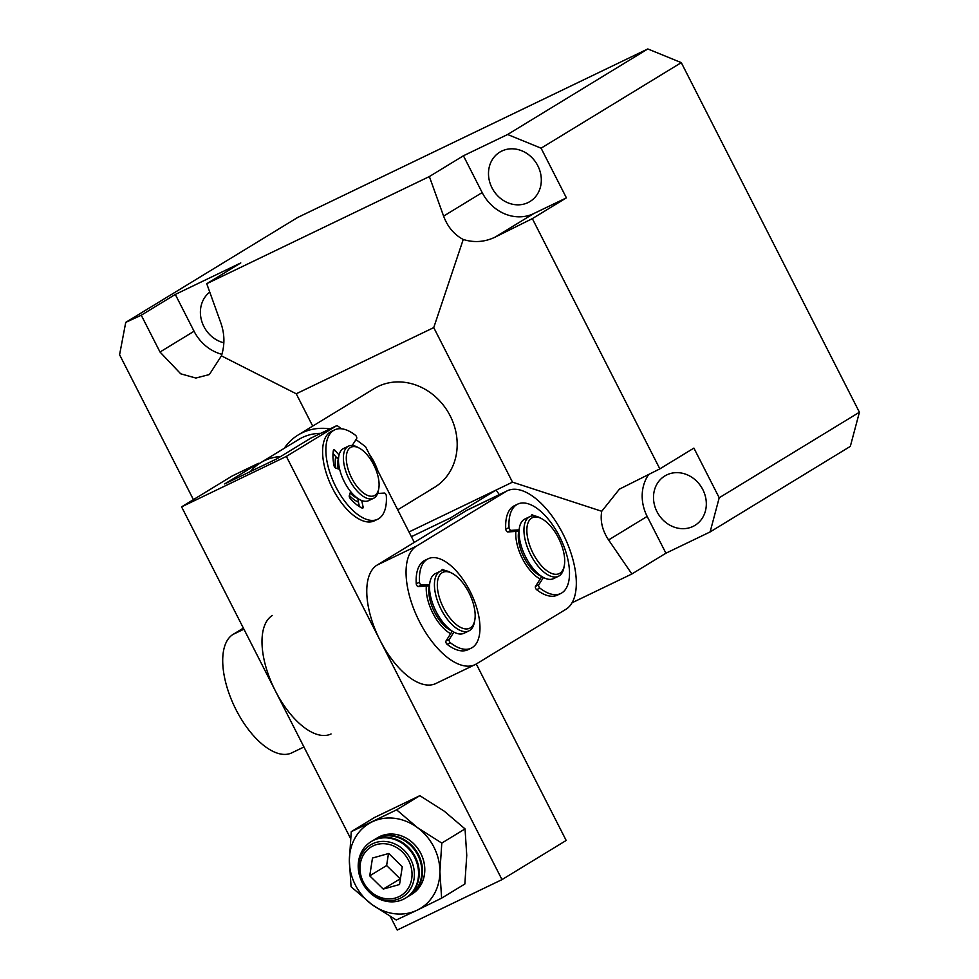 <?xml version="1.0" encoding="UTF-8"?>
<svg xmlns="http://www.w3.org/2000/svg" width="979" height="979" viewBox="0 0 979 979"><rect width="100%" height="100%" fill="white"/><g stroke="black" fill="none" stroke-linecap="round" stroke-linejoin="round"><path stroke-width="1.47" d="M571.944 602.966L572.568 601.816M499.278 494.64L496.133 490.026L408.989 531.964L512.494 482.157L601.73 511.271C600.066 520.987 602.354 530.545 608.595 539.955L631.871 573.988L572.935 602.354M450.609 520.216L450.524 517.867L496.133 490.026M450.524 517.867L411.4 536.688M501.786 151.06A28.942 25.405 58.6 0 1 537.226 164.668A28.942 25.405 58.6 0 1 529.982 201.515A28.942 25.405 58.6 0 1 528.036 202.58A28.942 25.405 58.6 0 1 492.584 188.959A28.942 25.405 58.6 0 1 499.828 152.112A28.942 25.405 58.6 0 1 501.786 151.06M666.785 474.901A28.942 25.405 58.6 0 1 702.237 488.509A28.942 25.405 58.6 0 1 694.98 525.356A28.942 25.405 58.6 0 1 693.034 526.421A28.942 25.405 58.6 0 1 657.582 512.8A28.942 25.405 58.6 0 1 664.839 475.953A28.942 25.405 58.6 0 1 666.785 474.901M430.625 489.488A57.871 50.81 -121.4 0 0 434.517 487.358A57.871 50.81 -121.4 0 0 449.018 413.676A57.871 50.81 -121.4 0 0 378.114 386.448A57.871 50.81 -121.4 0 0 374.223 388.565L298.216 434.945A57.871 50.81 58.6 0 1 302.107 432.828A57.871 50.81 58.6 0 1 329.972 428.9M193.414 499.633L119.585 354.741L125.74 322.372L297.494 217.558L647.817 48.95L681.286 62.632L859.415 412.232L850.323 446.387L710.118 531.94L665.916 553.208L631.871 573.988M223.861 342.785A28.942 25.405 58.6 0 1 201.527 320.476A28.942 25.405 58.6 0 1 209.763 292.134M647.817 48.95L507.611 134.502L541.081 148.184L681.286 62.632M125.74 322.372L141.257 315.226L175.302 294.446L240.785 262.935L206.74 283.702L429.365 176.55L463.422 155.771L507.611 134.502M859.415 412.232L719.21 497.773L710.118 531.94M541.081 148.184L566.4 197.856L532.343 218.635L659.846 468.88L693.903 448.101L719.21 497.773M566.4 197.856L533.653 213.618A41.338 36.296 58.6 0 1 482.17 192.569L463.422 155.771M221.915 354.325A41.338 36.296 58.6 0 1 194.062 331.245L175.302 294.446M648.783 474.374A41.338 36.296 -121.4 0 0 647.168 516.41L665.916 553.208M194.062 331.245L160.005 352.024L141.257 315.226M160.005 352.024L180.711 373.807L195.837 378.041L209.359 374.553L221.425 355.854L296.233 393.778L312.705 426.098M482.17 192.569L443.597 216.114L429.365 176.55M221.425 355.854C224.876 345.049 224.717 334.194 220.96 323.266L206.74 283.702M443.597 216.114C447.636 226.895 454.183 234.679 463.238 239.476L433.746 327.598L296.233 393.778M601.73 511.271L619.413 489.145L659.846 468.88M512.494 482.157L433.746 327.598M463.238 239.476C474.166 242.853 484.776 242.07 495.08 237.151L532.343 218.635M284.265 448.296A57.871 50.81 58.6 0 1 298.216 434.945M369.524 454.489A57.871 50.81 58.6 0 1 374.198 462.284A57.871 50.81 58.6 0 1 377.735 470.618M250.391 471.56A53.735 47.188 58.6 0 1 260.671 462.7L298.681 439.51A53.735 47.188 58.6 0 1 302.291 437.54A53.735 47.188 58.6 0 1 320.757 433.342M260.671 462.7A53.735 47.188 58.6 0 1 264.293 460.73A53.735 47.188 58.6 0 1 280.545 456.593M259.031 463.752L258.456 463.324L224.68 483.932L277.057 458.723L310.845 438.115L337.033 425.498L286.357 456.422L501.994 879.619L397.217 930.05L390.388 916.625M350.531 838.403L181.592 506.853L232.268 475.929L258.456 463.324M501.994 879.619L566.18 840.459L476.271 663.995M414.301 542.378L365.546 446.693L356.001 439.595M286.357 456.422L181.592 506.853M337.033 425.498L341.451 428.778M335.773 456.593A28.942 13.804 64.3 0 0 335.797 468.146A28.942 13.804 -115.7 0 1 335.773 456.593M349.356 495.447A28.942 13.804 64.3 0 0 358.449 502.105A28.942 13.804 -115.7 0 1 349.356 495.447M475.109 664.619L435.826 683.526A66.144 31.536 -115.7 0 1 379.411 639.018A66.144 31.536 -115.7 0 1 377.135 565.054L466.665 510.426A66.144 31.536 -115.7 0 1 467.974 509.704L507.269 490.797A66.144 31.536 -115.7 0 1 563.684 535.305A66.144 31.536 -115.7 0 1 565.948 609.268L476.43 663.909A66.144 31.536 -115.7 0 1 475.109 664.619A66.144 31.536 -115.7 0 1 418.694 620.111A66.144 31.536 -115.7 0 1 416.43 546.147L377.135 565.054M450.634 633.694A33.066 15.774 -115.7 0 1 426.342 586.054A33.066 15.774 -115.7 0 0 432.914 613.27A33.066 15.774 -115.7 0 0 450.634 633.694M466.665 510.426L505.947 491.519L416.43 546.147M505.947 491.519A66.144 31.536 -115.7 0 1 507.269 490.797M540.163 579.066A33.066 15.774 -115.7 0 1 515.872 531.413A33.066 15.774 -115.7 0 0 522.431 558.642A33.066 15.774 -115.7 0 0 540.163 579.066M357.935 498.507A24.805 11.834 -115.7 0 1 350.152 493M378.751 488.741L378.347 490.858A28.942 13.804 -115.7 0 1 373.599 498.274A28.942 13.804 -115.7 0 1 349.234 479.416A28.942 13.804 -115.7 0 1 348.512 446.13A28.942 13.804 -115.7 0 1 357.262 447.048L359.171 448.064A26.874 12.813 -115.7 0 1 373.672 464.719A26.874 12.813 -115.7 0 1 378.751 488.741A26.874 12.813 -115.7 0 1 367.774 495.484A26.874 12.813 -115.7 0 1 351.718 478.119A26.874 12.813 -115.7 0 1 346.835 453.204A26.874 12.813 -115.7 0 1 359.171 448.064M373.599 498.274L368.691 500.636A28.942 13.804 -115.7 0 1 344.327 481.778A28.942 13.804 -115.7 0 1 343.592 448.492L348.512 446.13M338.171 468.892A24.805 11.834 -115.7 0 1 338.55 458.233M507.734 531.952L511.014 530.373A2.068 0.991 -115.7 0 1 509.043 527.583A49.611 23.655 -115.7 0 1 516.728 504.662A49.611 23.655 -115.7 0 1 517.707 504.124L514.44 505.702A49.611 23.655 64.3 0 0 513.449 506.229A49.611 23.655 64.3 0 0 505.764 529.162A2.068 0.991 64.3 0 0 507.734 531.952L518.772 531.23A28.942 13.804 64.3 0 0 524.12 557.614A28.942 13.804 64.3 0 0 541.571 576.374M529.798 516.655L524.879 519.017A33.066 15.774 64.3 0 0 525.711 557.063A33.066 15.774 64.3 0 0 553.563 578.613L558.483 576.252A33.066 15.774 -115.7 0 1 530.618 554.701A33.066 15.774 -115.7 0 1 529.798 516.655A33.066 15.774 -115.7 0 1 539.796 517.707L541.705 518.723A30.998 14.783 -115.7 0 1 558.446 537.936A30.998 14.783 -115.7 0 1 564.296 565.654A30.998 14.783 -115.7 0 1 551.642 573.437A30.998 14.783 -115.7 0 1 533.102 553.392A30.998 14.783 -115.7 0 1 527.473 524.658A30.998 14.783 -115.7 0 1 541.705 518.723M564.296 565.654L563.892 567.771A33.066 15.774 -115.7 0 1 558.483 576.252M531.475 516.08A2.068 0.991 -115.7 0 1 531.768 514.893A2.068 0.991 -115.7 0 1 531.805 514.868A2.068 0.991 -115.7 0 1 532.331 514.893A38.01 18.124 -115.7 0 1 534.546 515.957M517.707 504.124A49.611 23.655 -115.7 0 1 560.025 537.495A49.611 23.655 -115.7 0 1 561.726 592.98A49.611 23.655 -115.7 0 1 560.734 593.519A49.611 23.655 -115.7 0 1 539.906 588.11A2.068 0.991 -115.7 0 1 538.768 584.806L535.489 586.384A2.068 0.991 64.3 0 0 536.627 589.688A49.611 23.655 64.3 0 0 557.467 595.097L560.734 593.519M541.791 576.521L535.489 586.384M511.014 530.373L519.151 529.847M543.443 577.5L538.768 584.806M303.955 747.001L291.766 752.863A66.144 31.536 -115.7 0 1 235.352 708.355A66.144 31.536 -115.7 0 1 233.088 634.392L243.379 628.102M331.061 733.956A66.144 31.536 -115.7 0 1 274.646 689.449A66.144 31.536 -115.7 0 1 272.37 615.473M441.945 570.708A2.068 0.991 -115.7 0 1 442.239 569.521A2.068 0.991 -115.7 0 1 442.288 569.497A2.068 0.991 -115.7 0 1 442.802 569.521A38.01 18.124 -115.7 0 1 445.029 570.586M428.19 558.752L424.91 560.331A49.611 23.655 64.3 0 0 423.919 560.869A49.611 23.655 64.3 0 0 416.246 583.79A2.068 0.991 64.3 0 0 418.217 586.58L421.484 585.001A2.068 0.991 -115.7 0 1 419.514 582.211A49.611 23.655 -115.7 0 1 427.199 559.29A49.611 23.655 -115.7 0 1 428.19 558.752A49.611 23.655 -115.7 0 1 470.495 592.136A49.611 23.655 -115.7 0 1 472.196 647.609A49.611 23.655 -115.7 0 1 471.217 648.147A49.611 23.655 -115.7 0 1 450.377 642.738A2.068 0.991 -115.7 0 1 449.239 639.434L445.971 641.012A2.068 0.991 64.3 0 0 447.109 644.317A49.611 23.655 64.3 0 0 467.938 649.726L471.217 648.147M418.217 586.58L429.243 585.858A28.942 13.804 64.3 0 0 434.603 612.242A28.942 13.804 64.3 0 0 452.041 631.002M452.274 631.149L445.971 641.012M421.484 585.001L429.622 584.475M453.913 632.128L449.239 639.434M358.338 498.776L358.338 498.776A2.068 0.991 64.3 0 0 358.29 498.8A2.068 0.991 64.3 0 0 358.033 500.183L359.501 499.474M339.052 455.015L334.953 450.328A2.068 0.991 64.3 0 0 333.729 449.777A2.068 0.991 64.3 0 0 333.398 450.316A38.01 18.124 64.3 0 0 334.059 465.759A2.068 0.991 64.3 0 0 335.711 468.109L339.664 469.357M334.634 429.867L331.355 431.445A49.611 23.655 64.3 0 0 330.376 431.984A49.611 23.655 64.3 0 0 332.077 487.456A49.611 23.655 64.3 0 0 374.382 520.84L377.661 519.262A49.611 23.655 -115.7 0 1 335.344 485.878A49.611 23.655 -115.7 0 1 333.643 430.405A49.611 23.655 -115.7 0 1 334.634 429.867A49.611 23.655 -115.7 0 1 355.499 435.3A2.068 0.991 -115.7 0 1 356.637 438.604L352.22 445.469M377.625 493.477L384.355 493.061A2.068 0.991 -115.7 0 1 386.326 495.851A49.611 23.655 -115.7 0 1 378.64 518.723A49.611 23.655 -115.7 0 1 377.661 519.262M350.617 491.556L349.295 495.631A2.068 0.991 64.3 0 0 350.164 498.409A38.01 18.124 64.3 0 0 362.193 508.125A2.068 0.991 64.3 0 0 362.756 508.162A2.068 0.991 64.3 0 0 363.062 506.755L361.716 500.526M359.415 506.608L358.033 500.183M338.648 457.279L337.045 458.05L333.019 453.436M337.045 458.05A2.068 0.991 64.3 0 0 338.257 458.6L338.538 458.466M440.269 571.283L435.361 573.645A33.066 15.774 64.3 0 0 436.181 611.691A33.066 15.774 64.3 0 0 464.046 633.242L468.953 630.88A33.066 15.774 -115.7 0 1 441.101 609.33A33.066 15.774 -115.7 0 1 440.269 571.283A33.066 15.774 -115.7 0 1 450.267 572.348L452.176 573.351A30.998 14.783 -115.7 0 1 468.917 592.564A30.998 14.783 -115.7 0 1 474.766 620.282A30.998 14.783 -115.7 0 1 462.112 628.077A30.998 14.783 -115.7 0 1 443.585 608.032A30.998 14.783 -115.7 0 1 437.943 579.287A30.998 14.783 -115.7 0 1 452.176 573.351M474.766 620.282L474.362 622.411A33.066 15.774 -115.7 0 1 468.953 630.88M410.69 894.916A33.066 29.04 -121.4 0 0 420.811 853.419A32.992 28.966 -121.4 0 0 379.681 836.641A32.992 28.966 -121.4 0 0 376.915 838.183M411.278 894.5A32.992 28.966 -121.4 0 0 420.774 853.431A33.066 29.04 -121.4 0 0 376.279 838.526M351.253 831.685L374.492 817.502L419.856 795.67L444.258 811.187L465.037 828.907L466.75 855.34L464.854 883.988L441.615 898.159L417.127 910.189A49.611 43.553 58.6 0 1 371.849 904.486L351.069 886.754L349.344 860.321L351.253 831.685L396.617 809.841L417.397 827.573L441.798 843.09L439.901 871.726L441.615 898.159M396.25 920.003L371.849 904.486A49.611 43.553 58.6 0 1 349.344 860.321A49.611 43.553 58.6 0 1 372.118 821.87A49.611 43.553 58.6 0 1 417.397 827.573A49.611 43.553 58.6 0 1 439.901 871.726A49.611 43.553 58.6 0 1 417.127 910.189L396.25 920.003M465.037 828.907L441.798 843.09M419.856 795.67L396.617 809.841M395.296 898.049A28.513 25.038 -121.4 0 0 410.323 864.469A28.513 25.038 -121.4 0 0 376.719 844.522A28.513 25.038 -121.4 0 0 361.692 878.102A28.513 25.038 -121.4 0 0 395.296 898.049M396.458 899.677A30.569 26.849 -121.4 0 0 412.563 863.674A30.569 26.849 -121.4 0 0 376.536 842.295A30.569 26.849 -121.4 0 0 360.431 878.298A30.569 26.849 -121.4 0 0 396.458 899.677M366.33 888.846A33.066 29.04 -121.4 0 0 399.163 900.864A33.066 29.04 -121.4 0 0 405.612 898.061A33.066 29.04 -121.4 0 0 416.577 861.924A33.066 29.04 -121.4 0 0 377.613 838.795A33.066 29.04 -121.4 0 0 371.163 841.61A33.066 29.04 -121.4 0 0 360.186 877.735A33.066 29.04 -121.4 0 0 361.386 880.745M405.955 897.853A33.066 29.04 -121.4 0 0 406.285 897.645A33.066 29.04 -121.4 0 0 417.262 861.52A33.066 29.04 -121.4 0 0 378.298 838.379A33.066 29.04 -121.4 0 0 371.836 841.194A33.066 29.04 -121.4 0 0 371.506 841.402M407.57 896.813A33.066 29.04 -121.4 0 0 408.892 896.054A33.066 29.04 -121.4 0 0 419.869 859.929A33.066 29.04 -121.4 0 0 380.892 836.8A33.066 29.04 -121.4 0 0 374.443 839.603A33.066 29.04 -121.4 0 0 373.158 840.435M409.234 895.846A33.066 29.04 -121.4 0 0 409.577 895.65A33.066 29.04 -121.4 0 0 420.542 859.513A33.066 29.04 -121.4 0 0 381.577 836.384A33.066 29.04 -121.4 0 0 375.116 839.187A33.066 29.04 -121.4 0 0 374.786 839.395M402.283 866.721L399.53 884.514L383.254 889.079L369.732 875.85L372.485 858.045L388.761 853.48L402.283 866.721M400.435 878.689L383.254 889.079M388.479 853.566L386.619 865.534L369.732 875.85M400.142 878.775L386.619 865.534M608.595 539.955L647.168 516.41M495.08 237.151L533.653 213.618M531.499 515.297L532.331 514.893M509.043 527.583L505.764 529.162M539.906 588.11L536.627 589.688M243.918 629.179L233.088 634.392M441.97 569.925L442.802 569.521M419.514 582.211L416.246 583.79M450.377 642.738L447.109 644.317M363.062 506.755L361.214 507.648M334.953 450.328L333.264 451.148M434.517 487.358L397.707 509.826M371.836 841.194L371.163 841.61M375.116 839.187L374.443 839.603M406.285 897.645L405.612 898.061M409.577 895.65L408.892 896.054"/></g></svg>
